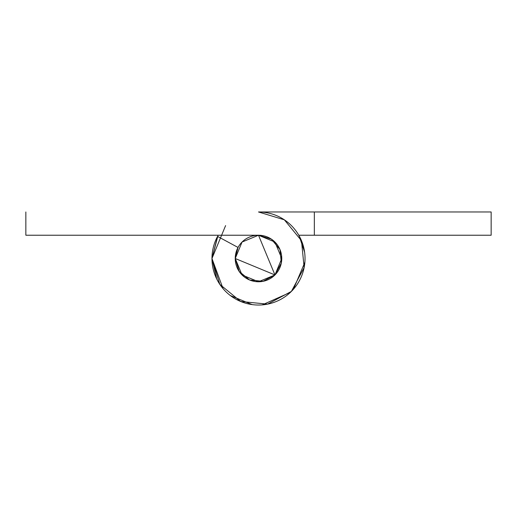<?xml version="1.0" encoding="UTF-8"?>
<svg xmlns="http://www.w3.org/2000/svg" width="517" height="517" viewBox="0 0 517 517"><rect width="100%" height="100%" fill="white"/><g stroke="black" fill="none" stroke-linecap="round" stroke-linejoin="round"><path stroke-width="0.78" d="M235.235 258.5A23.265 23.265 0 0 1 258.5 235.235A23.265 23.265 0 0 1 281.765 258.5A23.265 23.265 0 0 1 258.5 281.765A23.265 23.265 0 0 1 235.235 258.5L242.046 274.954L258.5 281.765L274.954 274.954L281.765 258.5L274.954 242.046L258.5 235.235L242.046 242.046L235.235 258.5L238.027 247.449L217.554 236.398L238.027 247.449L235.235 258.5L239.158 271.425L249.595 279.994L263.037 281.319L274.954 274.954L281.319 263.037L279.994 249.595L271.425 239.158L258.5 235.235L274.954 274.954L235.235 258.5M216.694 278.928L211.97 258.5L219.809 284.35L240.696 301.489L267.58 304.138L291.401 291.401L304.138 267.58L301.489 240.696L284.35 219.809L258.5 211.97L491.15 211.97L258.5 211.97A46.53 46.53 0 0 1 305.03 258.5A46.53 46.53 0 0 1 258.5 305.03A46.53 46.53 0 0 1 217.554 236.398L211.97 258.5L223.085 288.706L211.97 258.5L218.071 235.235M25.85 235.235L258.5 235.235L25.85 235.235L25.85 211.97L25.85 235.235M304.662 252.341L298.929 235.235M230.214 295.498L252.341 304.662L230.214 295.498M262.184 304.901L290.431 292.351L262.184 304.901M293.443 289.242L304.901 262.184L293.443 289.242M491.15 211.97L491.15 235.235L298.82 235.235L491.15 235.235L491.15 211.97M314.336 211.97L314.336 235.235L314.336 211.97M303.518 246.654L300.629 238.744M242.389 275.315L243.177 276.02M300.681 238.854L303.162 245.394M304.784 263.399L303.208 271.431M294.645 287.827L290.218 292.544M268.582 303.925L263.521 304.772M243.946 302.703L236.515 299.524M222.795 288.363L218.426 282.153M211.97 258.5L225.599 225.599"/></g></svg>
